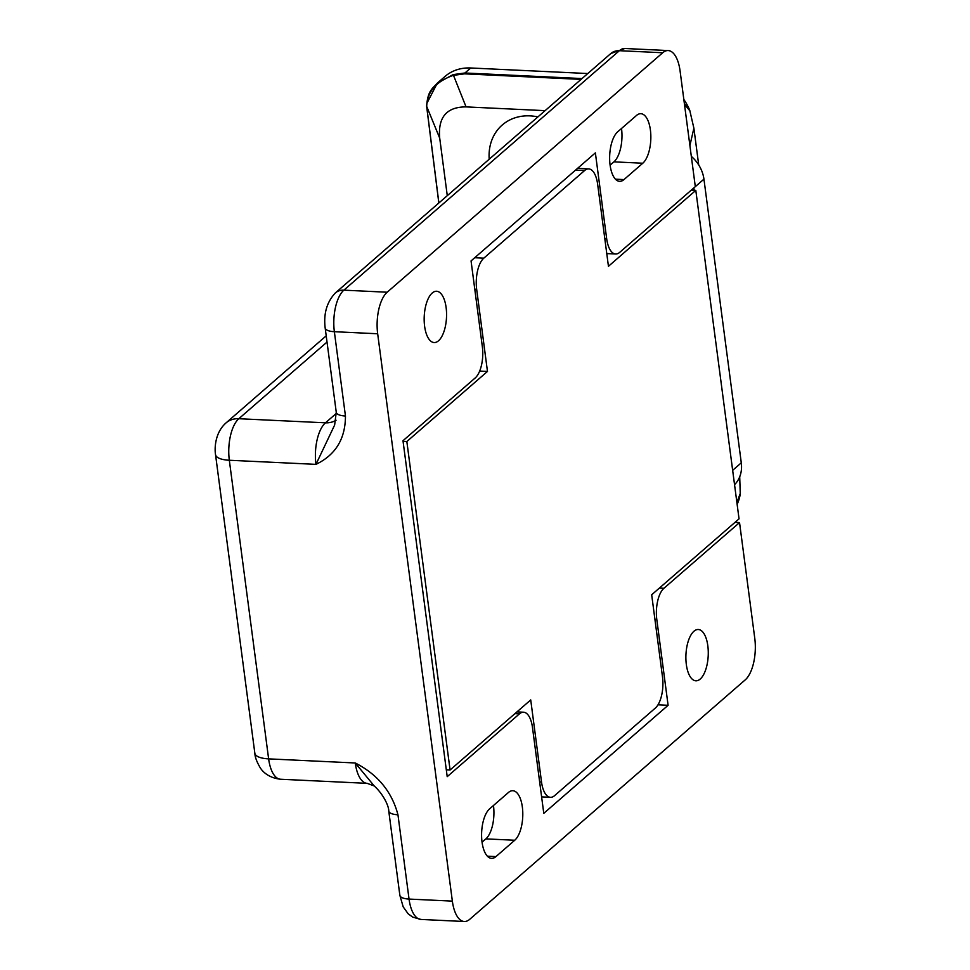 <?xml version="1.0" encoding="UTF-8"?>
<svg xmlns="http://www.w3.org/2000/svg" width="970" height="970" viewBox="0 0 970 970"><rect width="100%" height="100%" fill="white"/><g stroke="black" fill="none" stroke-linecap="round" stroke-linejoin="round"><path stroke-width="1.45" d="M693.926 631.264A25.681 11.143 -87.3 0 1 698.291 629.506A25.681 11.143 -87.3 0 1 708.233 650.664A25.681 11.143 -87.3 0 1 700.219 679.048A25.681 11.143 -87.3 0 1 695.854 680.807A25.681 11.143 -87.3 0 1 685.923 659.648A25.681 11.143 -87.3 0 1 693.926 631.264M432.22 293.013A25.681 11.143 -87.3 0 1 436.585 291.255A25.681 11.143 -87.3 0 1 446.527 312.401A25.681 11.143 -87.3 0 1 438.513 340.785A25.681 11.143 -87.3 0 1 434.148 342.543A25.681 11.143 -87.3 0 1 424.205 321.397A25.681 11.143 -87.3 0 1 432.22 293.013M642.795 163.227A25.681 11.143 92.7 0 0 650.809 134.854A25.681 11.143 92.7 0 0 640.867 113.696A25.681 11.143 92.7 0 0 636.514 115.454L617.696 131.811A25.681 11.143 92.7 0 0 609.681 160.195A25.681 11.143 92.7 0 0 619.624 181.341A25.681 11.143 92.7 0 0 623.977 179.583L642.795 163.227L613.925 161.857A25.681 11.143 92.7 0 0 621.515 128.489M610.106 165.179L613.925 161.857M734.993 522.369L739.54 522.575L663.929 588.293A24.068 10.452 92.7 0 0 656.799 619.442L654.92 619.357M327.023 342.058L238.826 418.713L325.459 422.823A32.095 13.932 -87.3 0 0 315.953 464.363L334.638 425.042L336.263 412.262A16.041 5.541 -7.5 0 0 345.453 416.009C345.417 438.804 335.584 454.93 315.953 464.363L229.32 460.253L268.629 758.867A32.095 13.932 92.7 0 0 280.548 779.237L367.181 783.348L374.214 785.955L355.262 762.978C377.645 774.412 391.88 791.678 397.955 814.776L409.049 899.069L452.359 901.118A32.095 13.932 92.7 0 0 464.278 921.5A32.095 13.932 92.7 0 0 469.735 919.305L745.263 679.837A32.095 13.932 92.7 0 0 754.769 638.296L739.54 522.575M657.999 704.814L668.1 705.299L543.782 813.345L532.481 727.5A24.068 10.452 92.7 0 0 523.545 712.21A24.068 10.452 92.7 0 0 519.447 713.859L447.206 776.655L402.986 440.719L475.227 377.924A24.068 10.452 92.7 0 0 482.357 346.775L471.056 260.918L595.374 152.872L606.674 238.717A24.068 10.452 92.7 0 0 615.623 253.994A24.068 10.452 92.7 0 0 619.709 252.358L695.308 186.64L680.079 70.931A32.095 13.932 92.7 0 0 668.16 50.561A32.095 13.932 92.7 0 0 662.704 52.756L619.381 50.695L343.865 290.163L387.175 292.225L662.704 52.756M514.743 840.25L495.937 856.607A25.681 11.143 -87.3 0 1 491.572 858.365A25.681 11.143 -87.3 0 1 481.629 837.207A25.681 11.143 -87.3 0 1 489.644 808.822L508.462 792.466A25.681 11.143 -87.3 0 1 512.827 790.72A25.681 11.143 -87.3 0 1 522.757 811.866A25.681 11.143 -87.3 0 1 514.743 840.25L485.873 838.88L482.054 842.19M387.175 292.225A32.095 13.932 92.7 0 0 377.669 333.765L334.359 331.704L345.453 416.009M452.359 901.118L377.669 333.765M668.1 705.299L656.799 619.442M493.463 805.512A25.681 11.143 -87.3 0 1 485.873 838.88M397.955 814.776A16.041 5.541 172.5 0 1 388.764 811.029L399.858 895.322L403.18 906.841L408.127 913.764L412.674 917.111L420.968 919.439A32.095 13.932 92.7 0 1 409.049 899.069A16.041 5.541 172.5 0 1 399.858 895.322M691.319 156.376A32.095 26.699 49 0 1 703.941 179.147L693.865 187.901L694.18 190.302M732.653 470.329L741.286 462.823L703.941 179.147M741.286 462.823A32.095 26.699 49 0 1 734.545 484.673M691.258 190.156L695.805 190.375L608.445 266.301L597.629 184.191A24.068 10.452 92.7 0 0 588.693 168.901A24.068 10.452 92.7 0 0 584.595 170.55L483.8 258.165A24.068 10.452 92.7 0 0 476.67 289.327L487.474 371.437L479.665 371.074M403.071 441.35L406.842 441.532L487.474 371.437M446.309 769.816L450.08 769.998L406.842 441.532M539.647 781.941L541.527 782.026L530.723 699.916L450.08 769.998M541.527 782.026A24.068 10.452 92.7 0 0 550.475 797.316A24.068 10.452 92.7 0 0 554.561 795.667L655.356 708.052A24.068 10.452 92.7 0 0 662.498 676.89L651.682 594.78L739.043 518.853L695.805 190.375M537.889 116.909A52.15 43.383 -131 0 0 489.207 159.225M581.066 79.382L464.533 73.841L453.148 75.405C436.015 81.48 427.2 91.823 426.703 106.421L438.876 202.96M447.279 195.661L439.713 138.152L426.703 106.421A1.601 1.006 -0.8 0 1 426.606 106.094C427.843 90.853 432.074 88.949 437.325 83.141L453.196 74.593L464.945 72.992L470.717 67.985L587.784 73.538M698.715 164.961L693.877 128.173L689.9 145.548M739.698 476.27L740.255 494.082A48.136 40.049 49 0 1 737.139 504.351M426.824 103.45L437.312 83.141L445.036 76.436A48.136 40.049 49 0 1 470.717 67.985M683.838 99.498A48.136 40.049 49 0 1 689.718 110.192L693.877 128.173M453.196 74.593L466.061 106.894L545.091 110.653M466.061 106.894C446.612 106.882 437.822 117.309 439.713 138.152M740.255 494.082L736.933 502.775M684.371 103.608L689.718 110.192M736.873 502.375L740.34 493.269M690.022 111.029L684.468 104.287M615.441 179.183L623.977 179.583M519.447 713.859L514.912 713.653M215.534 454.639C214.649 450.007 214.273 433.287 225.986 422.944A24.068 20.03 49 0 1 238.826 418.713A32.095 13.932 92.7 0 0 229.32 460.253A24.068 8.318 -7.5 0 1 215.534 454.639L254.843 753.241A24.068 8.318 172.5 0 0 268.629 758.867L355.262 762.978A32.095 13.932 -87.3 0 0 367.181 783.348M336.081 420.228A24.068 20.03 -131 0 1 325.459 422.823L336.384 413.329M659.394 588.075L663.929 588.293M604.795 238.632L606.674 238.717M495.937 856.607L487.389 856.195M624.838 48.5A32.095 13.932 92.7 0 0 619.381 50.695A16.041 13.35 49 0 0 610.821 53.52L624.838 48.5L668.16 50.561M343.865 290.163A32.095 13.932 92.7 0 0 334.359 331.704A16.041 5.541 -7.5 0 1 325.168 327.957C323.446 313.759 326.829 302.094 335.305 292.988A16.041 13.35 49 0 1 343.865 290.163M575.525 170.126L584.595 170.55M474.718 257.729L483.8 258.165M474.779 289.23L476.67 289.327M464.533 73.841A1.601 0.691 92.7 0 1 464.945 72.992L582.012 78.558M426.703 105.742A1.601 1.006 -0.8 0 0 426.606 106.094L438.828 203.009M464.278 921.5L420.968 919.439M254.843 753.241C254.964 757 256.747 761.826 260.19 767.706C261.403 769.731 266.92 777.722 280.548 779.237M225.986 422.944L326.199 335.838M523.545 712.21L516.925 711.907M606.759 253.582L615.623 253.994M336.263 412.262L325.168 327.957M335.305 292.988L610.821 53.52M374.214 785.955C382.823 793.666 388.837 805.621 388.764 811.029M577.538 168.38L588.693 168.901M541.612 796.891L550.475 797.316"/></g></svg>
